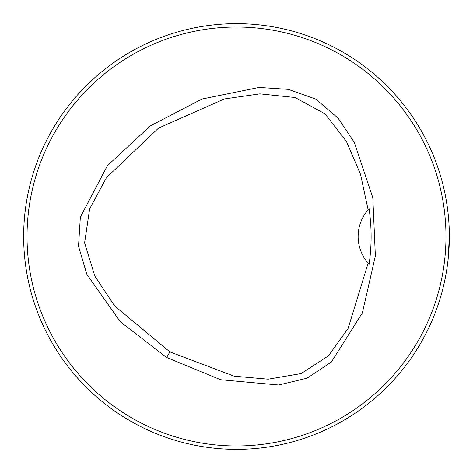 <?xml version="1.0" encoding="UTF-8"?>
<svg xmlns="http://www.w3.org/2000/svg" width="473" height="473" viewBox="0 0 473 473"><rect width="100%" height="100%" fill="white"/><g stroke="black" fill="none" stroke-linecap="round" stroke-linejoin="round"><path stroke-width="0.71" d="M445.974 236.5A209.474 209.474 0 0 0 131.766 55.093A209.474 209.474 0 0 0 131.766 417.907A209.474 209.474 0 0 0 445.974 236.5M166.656 357.493L120.373 321.859L86.843 274.287L78.518 246.273L80.351 217.137L107.448 165.662L150.201 125.984L201.959 99.052L259.098 87.446L288.276 89.362L315.81 99.123L338.035 118.096L354.289 142.403L372.807 197.69L375.361 255.982L362.371 312.842L331.354 362.04L307.03 378.199L278.609 384.998L220.607 379.736L166.656 357.493L169.878 351.906L234.123 376.177L268.156 379.18L301.106 373.575L328.404 355.879L348.075 328.54L368.118 263.148L369.088 264.224C371.79 245.972 371.79 227.489 369.088 208.776L368.118 209.846L360.58 174.531L346.478 141.569L324.933 113.792L294.998 97.503L259.902 93.873L224.373 98.952L158.514 128.13L106.484 177.635L89.622 208.936L84.62 242.803L94.831 276.072L114.549 305.836L169.878 351.906M449.35 236.5A212.85 212.85 0 0 0 130.075 52.166A212.85 212.85 0 0 0 130.075 420.834A212.85 212.85 0 0 0 449.35 236.5M447.896 211.662L446.435 201.38L447.896 211.662M449.35 236.949L447.943 260.948M303.459 438.542L299.935 439.677L303.459 438.542M438.542 303.459L439.677 299.935L438.542 303.459M438.542 169.541L439.677 173.065L438.542 169.541M303.459 34.458L299.935 33.323L303.459 34.458M169.541 34.458L173.065 33.323L169.541 34.458M34.458 169.541L33.323 173.065L34.458 169.541M34.458 303.459L33.323 299.935L34.458 303.459M169.541 438.542L173.065 439.677L169.541 438.542M368.118 263.148A40.542 40.542 0 0 1 368.118 209.846M368.899 208.983A40.542 40.542 0 0 0 368.455 209.468M368.455 263.532A40.542 40.542 0 0 0 368.899 264.017"/></g></svg>
